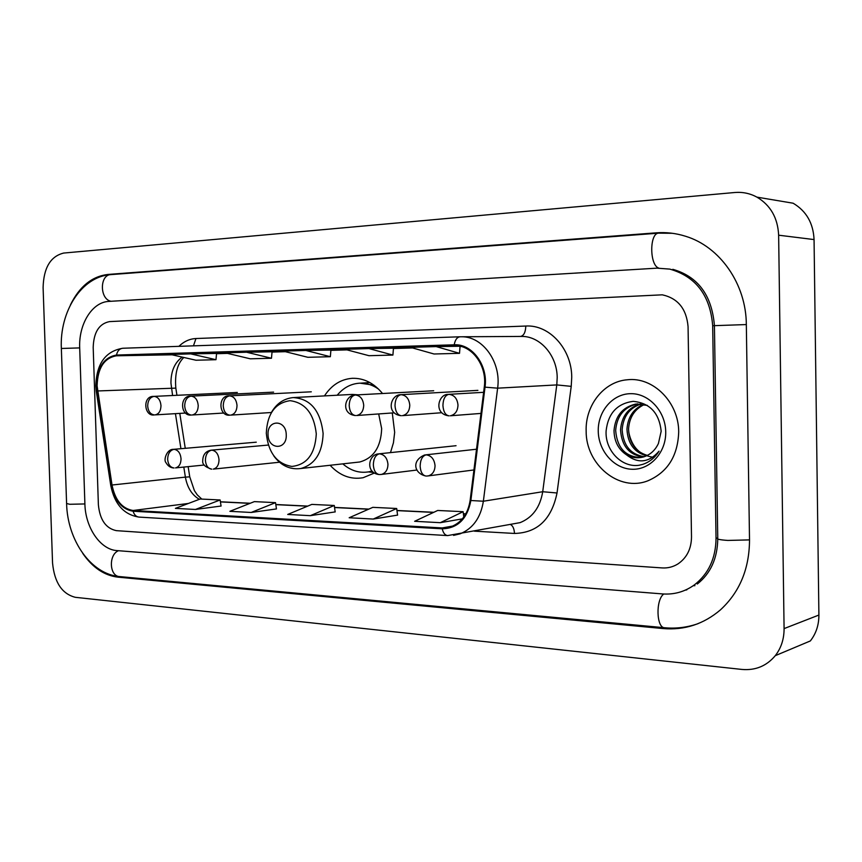 <?xml version="1.0" encoding="UTF-8"?>
<svg xmlns="http://www.w3.org/2000/svg" width="862" height="862" viewBox="0 0 862 862"><rect width="100%" height="100%" fill="white"/><g stroke="black" fill="none" stroke-linecap="round" stroke-linejoin="round"><path stroke-width="1.29" d="M330.114 465.264C339.747 475.652 350.737 479.811 363.107 477.72L374.399 473.044M390.486 452.615L393.438 442.799L394.667 432.315L392.285 412.963M382.523 393.514C373.871 383.03 363.764 377.955 352.224 378.31C340.824 379.215 331.568 385.077 324.457 395.906M102.362 430.784L103.117 435.698L102.362 430.784M586.149 431.065C585.783 464.607 619.099 492.331 647.976 480.759C667.597 472.247 677.834 455.987 678.696 431.97C678.836 402.188 652.987 376.575 627.299 379.776C603.842 381.532 585.233 405.291 586.149 431.065C585.783 464.607 619.099 492.331 647.976 480.759C667.597 472.247 677.834 455.987 678.696 431.97C678.836 402.188 652.987 376.575 627.299 379.776C603.842 381.532 585.233 405.291 586.149 431.065M97.094 385.853C97.675 367.999 104.14 357.978 116.489 355.79L454.899 345.694C472.15 345.026 487.375 366.102 484.282 387.006L470.146 500.326C468.001 513.73 461.676 522.512 451.182 526.682L442.228 527.932L133.104 510.487C122.145 508.699 115.12 500.208 112.017 485.015L97.094 385.853M96.587 385.864L111.521 485.123C114.7 500.693 121.898 509.399 133.125 511.231L442.249 528.805C457.765 528.331 467.301 518.902 470.867 500.51L485.026 387.157C488.248 365.413 472.128 343.593 454.22 344.811L116.467 355.047C103.806 357.299 97.18 367.568 96.587 385.864M688.059 326.579C686.486 308.844 677.898 298.263 662.296 294.826L109.549 321.601C99.141 323.659 93.689 332.258 93.193 347.418L98.376 504.755C99.863 519.797 105.843 528.417 116.338 530.647L662.124 567.918C667.878 568.273 673.179 566.916 678.06 563.856C686.863 557.779 691.346 548.825 691.507 536.961L688.059 326.579C686.486 308.844 677.898 298.263 662.296 294.826L109.549 321.601C99.141 323.659 93.689 332.258 93.193 347.418L98.376 504.755C99.863 519.797 105.843 528.417 116.338 530.647L662.124 567.918C667.878 568.273 673.179 566.916 678.06 563.856C686.863 557.779 691.346 548.825 691.507 536.961L688.059 326.579M436.172 346.589L410.441 347.354L434.039 353.991L459.521 353.323L460.06 346.244L436.172 346.589L459.521 353.323M246.564 352.224L225.241 352.849L250.292 358.807L271.476 358.247L272.058 351.793L246.564 352.224L271.476 358.247M190.75 353.883L170.644 354.476L195.986 360.23L215.985 359.702L216.567 353.431L190.75 353.883L215.985 359.702M368.925 348.582L344.8 349.304L368.99 355.694L392.91 355.069L393.46 348.205L368.925 348.582L392.91 355.069M305.848 350.457L283.189 351.136L307.863 357.299L330.351 356.706L330.911 350.058L305.848 350.457L330.351 356.706M440.299 522.684L463.12 511.694L437.713 510.466L414.633 521.294L440.299 522.684L462.366 518.859M251.165 512.47L276.454 508.925L275.528 502.643L254.376 501.619L229.885 511.317L251.165 512.47L275.528 502.643M195.448 509.464L220.133 499.971L200.167 499.012L175.385 508.375L195.448 509.464L221.071 506.026M373.235 519.064L396.692 508.494L372.826 507.341L349.175 517.76L373.235 519.064L397.565 515.11M310.32 515.67L334.273 505.477L311.828 504.399L287.714 514.442L310.32 515.67L335.178 511.899M334.273 505.477L335.178 511.953M220.133 499.971L221.071 506.08M396.692 508.494L397.576 515.164M463.12 511.694L463.788 517.038M716.031 538.297L712.68 325.717C710.223 295.45 695.925 276.583 669.796 269.106L656.963 268.157L108.892 301.409C92.169 301.991 78.561 324.166 79.692 347.892L84.896 504.022C85.349 527.544 100.337 549.687 116.984 550.592L662.576 593.929C674.213 594.758 684.816 591.752 694.384 584.889C708.596 573.801 715.805 558.274 716.031 538.297L717.755 537.866M778.634 235.197C777.804 217.978 770.585 205.296 756.955 197.139C750.026 193.39 742.635 191.849 734.78 192.506L63.734 253.051C50.546 256.262 43.66 267.748 43.1 287.509L52.55 563.015C54.446 582.486 62.042 593.918 75.328 597.312L741.966 669.44C755.489 670.593 766.598 666.003 775.283 655.67C781.177 648.041 784.108 639.022 784.086 628.603L778.634 235.197L814.062 239.571C813.286 223.15 806.315 211.039 793.126 203.216L756.955 197.139M775.283 655.67L810.345 640.94C816.066 633.624 818.922 624.982 818.9 615.048L814.062 239.571M82.774 553.426C92.59 567.595 104.28 575.493 117.846 577.141L663.169 628.57C684.557 630.359 703.629 624.142 720.384 609.919C739.596 592.248 749.315 568.974 749.52 540.118L746.33 324.543C746.18 283.878 719.835 246.554 685.505 236.242C675.927 233.225 666.207 232.093 656.348 232.826L108.019 274.439C92.029 276.303 79.519 286.443 70.458 304.846M685.29 590.147L686.82 589.856M694.901 585.675L693.285 585.664M286.249 434.836C286.206 419.255 267.123 419.191 268.039 434.599C267.996 449.986 287.068 450.427 286.249 434.836M356.976 462.301L359.734 461.989C373.645 458.131 380.95 447.001 381.661 428.619L378.687 413.932M358.355 394.828L352.332 394.419L294.093 397.522M378.59 389.139C372.47 384.829 366.016 382.857 359.217 383.213C350.618 383.881 343.291 387.878 337.225 395.216M373.957 385.185L360.057 383.17M368.074 471.956L372.309 471.298M342.817 463.864C350.78 470.781 359.476 473.432 368.925 471.805L372.05 471.008M654.183 457.366C640.294 455.815 631.814 447.356 628.721 431.991M646.597 455.772C634.324 452.539 627.773 443.682 626.965 429.211C627.816 417.122 633.365 408.814 643.602 404.31M647.362 455.405C635.563 451.86 629.292 443.068 628.56 429.039C629.346 417.348 634.637 409.159 644.41 404.483M643.451 456.946C629.335 455.158 621.696 446.139 620.532 429.901C621.653 416.227 628.269 407.554 640.38 403.89M644.248 456.698C630.585 454.511 623.215 445.525 622.148 429.729C623.204 416.443 629.54 407.855 641.188 403.955M626.329 454.705C631.9 457.83 637.675 458.552 643.666 456.882C650.282 454.78 655.206 450.309 658.417 443.477L661.176 431.215C659.193 412.941 649.851 402.985 633.161 401.347C617.127 403.524 608.109 413.383 606.105 430.935C604.941 450.632 621.901 467.904 639.044 465.264L642.675 464.381C649.506 462.129 654.958 457.733 659.042 451.182C648.903 462.765 637.999 463.928 626.329 454.705C618.345 449.339 614.24 441.301 614.013 430.591C615.274 416.087 622.45 407.263 635.509 404.116L647.308 405.355M641.016 457.496C625.607 457.065 617.149 448.035 615.651 430.418C616.912 415.937 624.077 407.123 637.126 403.987L637.955 403.879M598.25 431.183C598.497 451.063 614.143 468.885 632.169 469.262C650.196 469.941 666.207 452.431 665.723 431.84C665.507 411.26 648.86 393.341 630.801 393.675C612.742 393.697 597.732 411.303 598.25 431.183M116.489 355.79L172.109 354.81M182.162 357.094C174.684 362.568 170.945 371.22 170.945 383.04L172.594 395.507M178.897 346.341C183.951 341.449 189.64 338.841 195.954 338.529L525.777 326.041C525.604 332.172 523.88 335.63 520.626 336.439M525.777 326.041C549.277 324.457 571.7 348.851 571.743 377.19L571.226 386.359L557.024 492.989C551.583 519.366 537.392 532.856 514.474 533.449L474.391 531.164M485.026 387.157L497.622 388.169L556.787 384.915L557.197 377.578C557.132 355.521 540.248 336.191 521.866 336.428L461.526 336.773C482.817 336.309 501.458 362.374 497.622 388.169L483.366 501.231C480.727 517.663 472.99 528.525 460.168 533.815L453.574 535.388M110.745 485.371L96.382 391.854L97.072 391.1M111.521 485.123L110.778 485.543C114.527 504.216 123.934 514.733 139.008 517.092C136.153 516.791 134.192 514.829 133.125 511.231M442.249 528.805C443.219 533.007 445.007 535.27 447.626 535.582L520.12 522.631C532.587 517.556 540.118 507.255 542.715 491.728L556.787 384.915L571.226 386.359M470.867 500.51L483.366 501.231L542.715 491.728L557.024 492.989M460.071 336.794L461.526 336.773L460.071 336.794M454.22 344.811C455.114 339.865 457.032 337.193 459.974 336.794L122.781 348.248C119.538 348.614 117.437 350.877 116.467 355.047M459.866 336.794L122.781 348.248C105.487 351.179 96.49 363.699 95.811 385.81M510.358 524.452C512.847 525.68 514.215 528.675 514.474 533.449M195.954 338.529L193.454 345.856M442.228 527.932L452.83 526.046M454.242 345.705L455.007 345.694M461.256 346.524L460.039 346.556L461.256 346.524M412.575 347.957L393.438 348.517L412.575 347.957M346.987 349.875L330.889 350.349L346.987 349.875M285.419 351.685L272.026 352.084L285.419 351.685M227.503 353.388L216.545 353.711L227.503 353.388M97.568 390.96L175.826 388.115L176.947 395.302M112.017 485.015L185.384 477.128C187.302 487.666 191.957 495.057 199.348 499.313M175.439 413.652L180.934 448.703M183.811 467.075L185.384 477.128L189.748 476.848L194.413 490.65L197.247 494.842L201.794 499.087M133.104 510.487L188.39 503.462M220.435 501.91L249.969 503.365M275.818 504.636L307.497 506.199M334.564 507.535L368.58 509.216M396.973 510.606L433.564 512.416M463.4 513.881L465.739 514M189.791 477.128L188.142 466.644M175.913 388.708L175.826 388.115C174.674 373.849 177.335 363.635 183.832 357.471M61.342 348.42C59.553 311.828 81.254 276.411 110.982 274.601L658.762 233.149C649.398 232.762 649.42 265.334 658.773 268.082M746.33 324.565L712.68 325.717M749.52 539.892L727.851 540.431C719.447 539.871 716.085 539.052 717.755 537.953L714.426 325.717M698.037 623.668C687.219 627.439 676.099 628.797 664.699 627.751C656.338 628.139 655.551 599.661 663.794 594.015M664.699 627.751L119.732 576.592C109.388 576.506 108.321 554.751 118.471 550.71M79.692 347.903L61.353 348.474L66.589 503.494L69.736 504.281L84.885 503.947M110.982 274.601C99.507 274.644 99.561 299.308 111.047 301.28M818.9 615.048L784.086 628.603M659.064 233.128L656.348 232.826M665.399 627.816L663.169 628.57M120.583 576.667L117.846 577.141M111.36 274.569L108.019 274.439M316.289 433.898C314.048 413.782 305.31 402.705 290.074 400.679C275.172 402.866 267.242 413.728 266.304 433.274C268.351 452.83 276.874 463.885 291.884 466.428C306.991 464.79 315.126 453.951 316.289 433.898M359.734 461.989L300.838 468.508C315.007 464.499 322.431 452.841 323.121 433.543C320.502 410.678 310.514 398.686 293.134 397.576C283.641 398.589 276.293 403.728 271.077 413.017M368.343 471.913L372.837 471.826M369.895 382.577L361.264 383.116M154.136 396.391L153.878 396.391C142.133 395.626 144.008 416.949 154.427 414.913C150.473 414.406 148.221 411.443 147.671 406.013C147.908 400.345 150.063 397.134 154.136 396.391C158.123 396.919 160.407 400 160.989 405.636C160.806 411.002 158.856 414.083 155.117 414.881L185.653 413.038M191.105 396.132L190.825 396.143C179.425 395.281 180.115 416.54 191.386 415.031C187.463 414.525 185.233 411.497 184.683 405.948C184.921 400.173 187.065 396.897 191.105 396.132C195.265 396.671 197.635 399.817 198.228 405.56C198.034 411.023 195.997 414.169 192.129 414.999L223.937 413.017M229.615 395.863L229.292 395.873C217.72 395.044 218.442 416.691 229.885 415.15C225.995 414.633 223.775 411.54 223.236 405.883C223.473 399.99 225.607 396.649 229.615 395.863C233.936 396.412 236.403 399.623 237.018 405.496C236.802 411.045 234.69 414.256 230.682 415.118L271.358 412.51M355.349 394.99L354.885 395.012C344.423 395.626 340.652 414.277 355.607 415.559C351.847 415.01 349.713 411.713 349.196 405.679C349.433 399.386 351.48 395.82 355.349 394.99C360.273 395.583 363.053 398.998 363.71 405.259C363.462 411.088 361.092 414.503 356.609 415.516L394.279 412.823M401.056 394.677L400.528 394.699C390.324 394.818 385.745 414.159 401.293 415.71C397.597 415.15 395.507 411.777 395.001 405.603C395.227 399.16 397.253 395.518 401.056 394.677C406.196 395.27 409.105 398.772 409.784 405.172C409.515 411.088 407.058 414.579 402.414 415.646L441.743 412.726M448.876 394.343L448.262 394.376C438.23 393.837 433.133 414.191 449.113 415.861C445.482 415.29 443.424 411.842 442.928 405.517C443.165 398.934 445.148 395.205 448.876 394.343C454.263 394.958 457.302 398.535 457.991 405.086C457.711 411.088 455.168 414.654 450.352 415.786L480.985 413.415M174.07 449.317L173.359 449.35C166.819 449.005 163.317 460.092 165.913 462.538C167.928 466.094 170.633 467.904 174.049 467.98C170.277 467.441 168.144 464.532 167.637 459.263C167.885 453.552 170.019 450.233 174.07 449.317C178.132 449.964 180.46 453.132 181.052 458.821C180.901 463.928 179.059 466.956 175.503 467.904L204.251 465.027M211.772 450.147L210.975 450.19C205.598 451.225 202.839 454.813 202.721 460.944C202.279 464.381 205.296 467.129 211.75 469.187C208.001 468.637 205.889 465.674 205.393 460.297C205.63 454.468 207.753 451.074 211.772 450.147C216.006 450.804 218.42 454.048 219.023 459.845C218.873 465.017 216.965 468.109 213.302 469.111L279.493 462.237M379.431 453.821L378.127 453.918C368.193 454.824 365.316 473.346 379.388 474.563C375.821 473.981 373.796 470.76 373.332 464.909C373.569 458.541 375.595 454.845 379.431 453.821C384.452 454.554 387.297 458.078 387.965 464.402C387.781 469.79 385.637 473.119 381.521 474.402L379.948 474.542M380.638 474.52L417.057 470.016M426.13 454.845L424.632 454.974C411.099 460.631 414.277 473.82 426.087 476.061C422.574 475.468 420.602 472.182 420.139 466.191C420.376 459.683 422.369 455.901 426.13 454.845C431.377 455.599 434.351 459.209 435.041 465.674C434.857 471.094 432.659 474.477 428.446 475.856L426.625 476.039M427.39 476.018L473.928 469.952M352.957 378.278L352.224 378.31M95.811 385.853L96.318 391.477M139.008 517.092L447.626 535.582M220.413 501.792L250.249 503.257M275.797 504.518L307.766 506.091M334.542 507.406L368.85 509.097M396.951 510.476L433.834 512.287M463.379 513.741L465.814 513.86M179.792 413.394L185.265 448.326M119.732 576.592C90.65 574.297 67.441 539.881 66.611 503.85M717.766 538.998C717.399 558.479 710.579 573.478 697.315 584.016M672.425 233.29L658.762 233.149M672.823 269.321C698.004 276.551 711.872 295.3 714.426 325.577M371.231 471.536L368.925 471.805M273.911 456.117C281.163 465.76 290.138 469.887 300.838 468.508M368.656 471.934L373.634 472.505M237.319 392.458L153.878 396.391M273.599 392.135L190.825 396.143M311.29 391.811L229.486 395.863M433.683 390.755L355.219 394.99M477.904 390.367L400.927 394.677M483.625 392.318L448.757 394.343M256.273 442.184L173.758 449.317M268.297 445.061L211.449 450.147M456.052 445.708L379.075 453.821M476.514 449.221L425.785 454.845M637.126 403.987L635.509 404.116"/></g></svg>
